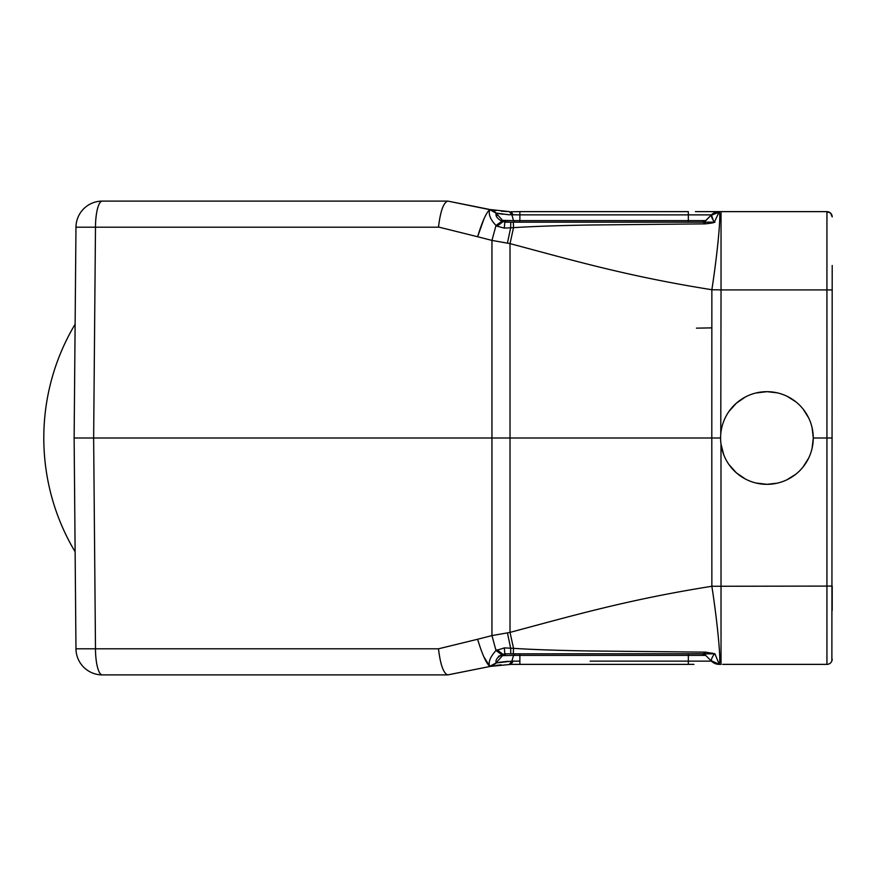 <?xml version="1.0" encoding="UTF-8"?>
<svg xmlns="http://www.w3.org/2000/svg" width="876" height="876" viewBox="0 0 876 876"><rect width="100%" height="100%" fill="white"/><g stroke="black" fill="none" stroke-linecap="round" stroke-linejoin="round"><path stroke-width="1.31" d="M75.128 551.792A215.835 208.488 -90 0 1 75.128 324.208M516.566 655.379L519.873 655.379L519.873 661.128L511.891 661.15L509.361 664.38L510.971 664.369L490.319 666.406L447.724 674.892C443.464 673.381 440.387 664.687 438.482 648.798L477.617 639.261C482.205 654.394 486.268 663.417 489.783 666.34L489.783 666.34C488.074 662.267 490.144 657 496.002 650.518L501.948 654.788L502.999 654.328L498.433 656.365M483.694 656.529L489.783 666.34L496.079 662.946A11.059 11.059 0 0 1 489.947 666.483L447.899 674.892L489.947 666.483A11.059 11.059 0 0 0 496.079 662.946L489.947 666.483A11.059 11.059 0 0 0 496.079 662.946L496.155 662.793C495.345 659.924 497.283 657.263 501.948 654.788M499.43 662.289L508.025 661.303M501.269 664.818L496.035 665.432M719.349 664.369L720.444 664.369M720.598 438.69L720.598 438L711.805 438L711.86 586.274L826.933 586.088L826.933 664.369A5.267 5.267 -12.7 0 0 832.2 659.102A5.267 5.267 -12.7 0 1 826.933 664.369L791.335 664.369M688.339 664.358L693.934 664.369M590.161 661.128L688.339 661.128L688.339 664.369L510.971 664.369L513.226 661.128M714.904 653.759L714.378 653.835C712.111 657.241 711.126 659.551 711.432 660.778L719.24 664.369L714.904 653.759L705.651 652.149L589.351 650.967C558.33 650.463 533.057 649.598 513.533 648.35L504.379 647.89L496.002 650.518L491.951 635.593L507.423 632.877L510.664 648.218L510.774 653.835L513.292 653.835L510.39 653.835M831.872 660.92L832.2 265.505M832.2 586.449L832.2 610.484L832.2 586.449M713.283 220.391L711.422 214.872L705.673 220.621L701.95 222.165L714.378 222.165C712.177 218.803 711.202 216.492 711.432 215.222L719.207 212.134C721.287 213.788 717.28 255.015 711.86 289.726L721.036 289.912L721.036 211.631L826.933 211.631L728.777 211.631L826.933 211.631L830.634 213.142L832.2 216.919A5.267 5.267 -167.3 0 0 826.933 211.631A5.267 5.267 -167.3 0 1 832.2 216.898A5.267 5.267 -167.3 0 0 826.933 211.631L826.933 289.912L832.2 289.956M813.246 438L832.2 438M438.482 648.798L95.484 648.798A26.324 6.811 90 0 0 102.295 674.892A26.324 26.324 -61.8 0 1 75.971 648.798L74.132 438L75.971 648.798L95.484 648.798L93.644 438L711.805 438L711.86 289.726C628.212 276.433 574.076 260.676 510.018 243.616L510.018 632.384C574.284 615.248 628.333 599.545 711.86 586.274C717.488 622.409 721.244 662.53 719.207 663.866M719.218 664.369A11.059 11.059 0 0 1 711.422 661.128L718.966 664.369M707.896 657.602L711.422 661.128L705.673 655.379L711.422 661.128L688.339 661.128L688.339 655.379L513.533 655.379L511.891 661.15L496.079 662.946L502.506 655.631L513.927 655.379M75.971 648.798A26.324 26.324 -61.8 0 0 102.295 674.892L447.724 674.892M80.428 438L74.132 438L75.971 227.202A26.324 26.324 -118.1 0 1 102.295 201.108A26.324 26.324 0 0 0 75.971 227.202A26.324 26.324 -118.1 0 1 102.295 201.108A26.324 26.324 0 0 0 75.971 227.202L95.484 227.202L93.644 438L74.132 438M500.382 658.051L498.236 660.493M519.873 655.379L519.873 653.835L688.328 653.835L688.339 655.379L705.673 655.379A5.267 5.267 0 0 0 701.95 653.835A5.267 5.267 -88.9 0 1 705.673 655.379L704.392 653.868L711.739 653.835L703.877 653.835L704.052 652.051M721.036 211.631L695.38 211.631M484.045 218.65L477.617 236.739L491.951 240.407L510.018 243.616L513.533 227.65C533.823 226.369 559.644 225.493 590.982 225.001L705.651 223.851L704.392 222.132L711.411 214.883L519.873 214.872L519.873 211.631L688.339 211.631M519.873 211.631L511.464 211.773M501.269 211.182L509.361 211.62L511.891 214.85L513.533 220.621L502.506 220.369L496.079 213.054L508.485 214.73L519.873 214.872L519.873 220.621L688.339 220.621L688.339 214.872L711.422 214.872L718.977 211.631M496.035 210.569L489.947 209.517L509.361 211.62M503.032 214.248L498.072 213.459M496.615 213.667L496.079 213.054A11.059 11.059 0 0 0 489.947 209.517L496.079 213.054A11.059 11.059 0 0 0 489.947 209.517L447.899 201.108L489.783 209.66C486.366 212.364 482.304 221.398 477.617 236.739L438.504 227.026M441.8 209.922L442.555 207.798M447.724 201.108L102.295 201.108A26.324 6.811 90 0 0 95.484 227.202L438.482 227.202C440.376 211.313 443.464 202.619 447.724 201.108M711.422 214.872A11.059 11.059 0 0 1 719.218 211.631A11.059 11.059 0 0 0 711.422 214.872L708.728 217.566L711.422 214.872A11.059 11.059 137.4 0 1 718.736 211.642M714.378 222.165L719.24 211.631M755.9 393.006L766.927 391.671L777.231 392.831M787.02 396.259L795.802 401.777M803.139 409.114L808.658 417.907M812.085 427.696L813.246 437.529M728.952 411.468L736.322 403.223M736.377 403.168L745.509 396.916M777.231 483.169L766.927 484.329A46.329 46.329 0 0 1 720.598 438A46.329 46.329 0 0 1 766.927 391.671A46.329 46.329 0 0 1 813.246 438A46.329 46.329 0 0 1 766.927 484.329L755.9 482.994M720.598 438L720.641 436.007M720.773 434.003L721.036 289.912L826.933 289.912L826.933 586.088L832.2 586.044M720.751 441.811L720.641 439.993M745.509 479.084L736.377 472.832M736.322 472.788L728.952 464.532M723.729 454.743L720.981 443.979L721.036 664.369L718.725 664.369M813.246 438.35L812.085 448.315M808.658 458.104L803.139 466.886M795.802 474.223L787.02 479.741M507.423 632.877L510.018 632.384L513.533 648.35L513.292 653.835L701.95 653.835A5.267 5.267 -88.9 0 1 705.673 655.379A5.267 5.267 -87 0 0 703.888 654.208L705.673 655.379L701.95 653.835M714.378 653.835L711.739 653.835L712.166 653.014M496.079 662.946L502.506 655.631L506.328 653.835M502.506 655.631A5.267 5.267 0 0 1 506.459 653.835A5.267 5.267 0 0 0 506.175 653.846A5.267 5.267 0 0 1 506.459 653.835A5.267 5.267 0 0 0 502.506 655.631L501.149 657.175L502.999 654.328L497.064 649.795M504.379 647.89A11.059 0.832 90 0 0 505.113 653.835L703.91 653.759M477.617 639.261L491.951 635.593L491.951 240.407L496.013 225.482C490.297 219.449 488.228 214.171 489.783 209.66L496.155 213.207C495.323 216 497.25 218.671 501.959 221.212L496.013 225.482L497.064 226.205L504.379 228.11L513.533 227.65L513.292 222.165L505.113 222.165A11.059 0.832 90 0 0 504.379 228.11M490.034 209.528L489.969 209.517A11.059 11.059 0 0 1 496.079 213.054L502.506 220.369L502.999 221.672L501.959 221.212M514.902 222.165L513.533 220.621L519.873 220.621L519.873 222.165L688.328 222.165L519.873 222.165L519.873 220.653M705.651 223.851L712.166 222.986L711.728 222.165M714.904 222.241L712.166 222.986M507.423 243.123L510.664 227.782L510.774 222.165L502.999 221.672L497.064 226.205M496.079 213.054L502.506 220.369A5.267 5.267 0 0 0 506.47 222.165L514.628 222.165M692.598 222.165L693.212 222.165M704.392 222.132L506.459 222.165M705.673 220.621A5.267 5.267 -93.9 0 1 703.625 221.891A5.267 5.267 0 0 0 705.673 220.621L688.339 220.621L705.673 220.621A5.267 5.267 0 0 1 701.95 222.165A5.267 5.267 0 0 0 705.673 220.621M513.292 222.165L703.877 222.165L704.041 223.949M704.392 653.868L705.651 652.149M506.47 653.835L510.774 653.835L506.47 653.835M513.533 655.379L514.902 653.835L513.292 653.835L703.877 653.835M693.945 653.835L688.328 653.835M503.864 654.525A5.267 5.267 0 0 1 504.74 654.131A5.267 5.267 0 0 0 503.864 654.525A5.267 5.267 0 0 1 504.74 654.131A5.267 5.267 0 0 0 503.864 654.525M502.999 654.328L505.113 653.835M496.155 213.207L496.812 215.967M501.981 221.223L502.999 221.672M717.915 243.167L719.108 230.18M715.396 212.802L718.791 212.145M516.544 220.621L513.774 220.621M537.054 222.165L693.157 222.165M692.642 653.835L693.42 653.835M696.453 328.15L711.838 327.876M490.319 666.406L496.068 663.22M688.339 661.128L711.422 661.128A11.059 11.059 42.6 0 0 718.736 664.358M519.873 661.128L519.873 664.369M491.458 209.89L496.363 213.109M513.226 214.872L510.971 211.631M688.339 214.872L688.339 211.642M688.339 221.289L688.339 220.621M513.445 224.157L513.533 227.65M494.086 664.72L489.969 666.483M722.612 664.369L826.933 664.369M730.168 211.631L743.012 211.631M756.853 211.631L771.756 211.631M788.466 211.631L804.015 211.631M494.425 211.521L490.056 209.539M473.839 206.287L447.899 201.108L489.947 209.517L494.48 211.565M826.933 211.631L721.003 211.631M503.744 221.409L502.506 220.369L506.47 222.165L511.562 222.165M505.102 222.165L506.47 222.165M514.902 653.835L509.317 653.835M705.673 655.379L704.622 654.569"/></g></svg>
